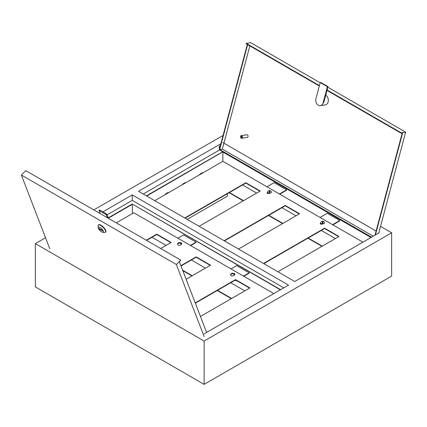 <?xml version="1.0" encoding="UTF-8"?>
<svg xmlns="http://www.w3.org/2000/svg" width="427" height="427" viewBox="0 0 427 427"><rect width="100%" height="100%" fill="white"/><g stroke="black" fill="none" stroke-linecap="round" stroke-linejoin="round"><path stroke-width="0.64" d="M229.128 192.732L243.193 200.85M268.503 215.47L282.567 223.588M307.883 238.202L321.947 246.32M335.387 238.565L321.323 230.447M296.007 215.827L281.943 207.709M256.627 193.095L242.563 184.971M229.438 192.55L243.502 200.674M268.818 215.288L282.882 223.406M308.198 238.02L322.262 246.144M320.074 217.455L327.263 213.303L339.764 220.519L332.574 224.671M339.764 220.519L339.764 220.882L332.889 224.853M279.754 194.178L286.634 190.207L286.634 189.844L279.445 193.997M266.944 186.78L274.134 182.628L286.634 189.844M220.396 145.479A1.527 0.881 120 0 0 220.22 145.564A1.527 0.881 120 0 0 219.222 146.909A1.527 0.881 120 0 0 219.457 148.132A1.527 0.881 120 0 0 219.67 148.201M169.012 192.433A6.853 3.955 120 0 0 166.93 193.095A6.853 3.955 120 0 0 164.854 194.835M186.199 182.51A6.853 3.955 120 0 0 184.122 183.167A6.853 3.955 120 0 0 182.041 184.912M203.391 172.588A6.853 3.955 120 0 0 201.309 173.245A6.853 3.955 120 0 0 199.233 174.985M231.002 268.877L236.691 265.594L249.192 272.81L249.192 273.173L243.817 276.274M132.306 213.628L132.306 204.314L108.346 218.149M244.815 290.856L230.751 282.738M205.435 268.119L191.371 260M166.055 245.386L151.991 237.263M177.872 238.202L183.562 234.919L196.062 242.136L196.062 242.499L190.688 245.6M379.144 232.79L294.758 281.51L138.492 191.291L220.86 143.734M219.622 149.93L143.242 194.029M146.37 195.838L222.75 151.734M280.384 289.81L132.242 203.994L108.234 217.85M204.122 333.834L288.508 285.119L132.242 194.899L102.907 211.835M283.758 287.862L132.242 200.38L107.097 214.898M132.242 200.38L132.242 194.899M219.318 148.014A1.527 0.881 120 0 0 219.734 147.961M280.63 289.666L132.242 203.994M391.644 232.79L204.122 341.056L204.122 384.359L391.644 276.098L391.644 232.79L380.521 226.369M223.065 135.46L93.769 209.892M376.102 231.034L222.878 142.57M204.122 341.056L35.356 243.614L35.356 286.923L204.122 384.359M45.524 237.748L35.356 243.614M146.68 196.014L222.878 151.809M362.891 242.173L222.878 161.337L222.878 152.023L370.956 237.519M182.793 270.638L191.936 275.917M217.252 290.531L231.317 298.649M182.612 270.174L192.246 275.735M217.562 290.349L231.626 298.468M236.473 280.518L236.003 280.785L236.158 280.336M243.502 276.093L249.192 272.81M236.003 280.785L235.063 280.245M236.003 280.427L235.378 280.064M190.373 245.418L196.062 242.136M170.373 242.894L170.528 242.445M170.683 242.712L170.373 242.536M101.706 231.904A3.533 1.222 -134.9 0 0 102.854 232.331A3.533 1.222 -134.9 0 0 103.04 230.495A3.533 1.222 -134.9 0 0 99.993 227.463A3.533 1.222 -134.9 0 0 98.21 227.671A3.533 1.222 -134.9 0 0 101.706 231.904M98.21 227.671L98.082 225.766A5.081 1.756 45.1 0 1 98.29 225.061A5.081 1.756 45.1 0 1 100.649 225.467A5.081 1.756 45.1 0 1 104.567 229.123A5.081 1.756 45.1 0 1 105.469 232.256A5.081 1.756 45.1 0 1 104.759 232.459L102.854 232.331M105.469 232.256L105.763 231.962A5.081 1.756 -134.9 0 0 104.861 228.829A5.081 1.756 -134.9 0 0 100.943 225.173A5.081 1.756 -134.9 0 0 98.584 224.767L98.29 225.061M206.593 332.409L179.409 261.863L180.77 260.118L176.367 264.516L21.35 175.017L49.783 248.808M21.35 175.017L25.753 170.624L180.77 260.118M204.122 336.551L176.367 264.516M102.464 230.399L99.027 228.413L99.24 228.968L102.677 230.954L102.464 230.399M99.512 228.696L99.24 228.968M100.19 213.596L99 210.506L106.19 214.658L107.38 217.749M106.19 214.658L106.777 214.071L99.587 209.919L99 210.506M106.777 214.071L108.426 218.352M325.7 95.216A5.081 3.763 81.1 0 1 325.764 95.253A5.081 3.763 81.1 0 1 328.326 100.633A5.081 3.763 81.1 0 1 325.321 104.882L320.33 105.666A5.081 3.763 -98.9 0 0 323.138 102.72L327.413 86.686L328 86.596L320.81 82.443L320.223 82.539L315.948 98.573A5.081 3.763 -98.9 0 0 318.312 105.255A5.081 3.763 -98.9 0 0 320.33 105.666M241.41 136.208A0.886 0.657 -98.9 0 0 240.983 137.809A0.886 0.657 -98.9 0 0 241.41 136.208M241.17 138.167A1.324 0.982 81.1 0 1 240.502 136.757A1.324 0.982 81.1 0 1 241.287 135.653A1.324 0.982 81.1 0 1 241.81 135.759A1.324 0.982 81.1 0 1 242.483 137.163A1.324 0.982 81.1 0 1 241.698 138.273A1.324 0.982 81.1 0 1 241.17 138.167M241.698 138.273L247.276 137.393A1.324 0.982 -98.9 0 0 248.06 136.288A1.324 0.982 -98.9 0 0 247.393 134.884A1.324 0.982 -98.9 0 0 246.865 134.777L241.287 135.653M371.143 237.412L219.264 149.722L247.34 44.44M326.981 90.417L401.14 133.229L402.608 133L375.424 234.935M402.229 133.059L374.997 235.181M371.543 237.177L219.681 149.503L247.655 44.616M373.225 236.206L222.328 149.087L249.848 45.886M319.412 85.587L246.23 43.335L250.633 42.641L320.159 82.779M327.835 87.215L405.65 132.14L378.749 233.019M401.14 133.229L401.247 132.829L327.087 90.017M401.247 132.829L405.65 132.14M246.23 43.335L246.123 43.735L319.305 85.987M219.681 149.503L222.328 149.087M323.138 102.72L323.725 102.629L328 86.596M327.413 86.686L320.223 82.539M267.628 192.337L267.414 192.46A1.105 0.64 0 0 0 267.088 192.913A1.105 0.64 0 0 0 267.414 193.362A1.105 0.64 0 0 0 268.973 193.362L269.191 193.239M320.757 223.011L320.544 223.134A1.105 0.64 0 0 0 320.218 223.588A1.105 0.64 0 0 0 320.544 224.036A1.105 0.64 0 0 0 322.107 224.036L322.321 223.913M222.878 161.337L154.745 200.674M299.29 213.932L285.225 205.814L224.437 240.908M267.777 192.614L267.414 192.823A1.105 0.64 0 0 0 267.131 193.095M320.907 223.289L320.544 223.497A1.105 0.64 0 0 0 320.266 223.769M259.91 191.2L245.845 183.076L185.062 218.176M338.67 236.67L324.605 228.552L263.817 263.646M238.501 249.032L299.605 213.751L285.225 205.451L224.127 240.727M199.126 226.294L260.224 191.018L245.845 182.719L184.747 217.994M277.881 271.764L338.985 236.489L324.605 228.189L263.507 263.464M245.845 183.076L245.845 182.719M285.225 205.814L285.225 205.451M324.605 228.552L324.605 228.189M269.506 193.255A1.905 1.1 0 0 0 271.391 191.995A1.943 1.943 0 0 0 269.816 190.559L269.816 192.694A1.708 0.987 180 0 1 269.506 192.71A1.708 0.987 180 0 1 269.197 192.694L269.197 190.559A1.943 1.943 0 0 0 267.622 191.995A1.905 1.1 0 0 0 269.506 193.255M269.197 190.752A1.708 0.987 180 0 1 269.506 190.736A1.708 0.987 180 0 1 269.816 190.752M227.41 193.725L227.41 196.142L187.154 219.382M322.636 223.929A1.905 1.1 0 0 0 324.52 222.67A1.943 1.943 0 0 0 322.945 221.234L322.945 223.369A1.708 0.987 180 0 1 322.636 223.385A1.708 0.987 180 0 1 322.326 223.369L322.326 221.234A1.943 1.943 0 0 0 320.752 222.67A1.905 1.1 0 0 0 322.636 223.929M322.326 221.426A1.708 0.987 180 0 1 322.636 221.41A1.708 0.987 180 0 1 322.945 221.426M181.278 244.196A1.905 1.1 0 0 0 181.256 244.03A1.943 1.943 0 0 0 177.488 244.03A1.905 1.1 0 0 0 177.467 244.196A1.905 1.1 0 0 0 179.372 245.29A1.905 1.1 0 0 0 181.278 244.196M180.722 243.582L181.053 243.582A1.708 0.987 180 0 1 181.08 243.758A1.708 0.987 180 0 1 181.053 243.94A1.921 1.569 -0 0 0 179.372 243.128A1.921 1.569 -0 0 0 177.691 243.94A1.708 0.987 180 0 1 177.664 243.758A1.708 0.987 180 0 1 177.691 243.582L178.022 243.582M181.053 243.582A1.921 1.569 180 0 0 179.372 242.771A1.921 1.569 180 0 0 177.691 243.582M234.407 274.871A1.905 1.1 0 0 0 234.386 274.705A1.943 1.943 0 0 0 230.617 274.705A1.905 1.1 0 0 0 230.596 274.871A1.905 1.1 0 0 0 232.501 275.965A1.905 1.1 0 0 0 234.407 274.871M233.852 274.257L234.183 274.257A1.708 0.987 180 0 1 234.209 274.433A1.708 0.987 180 0 1 234.183 274.614A1.921 1.569 -0 0 0 232.501 273.803A1.921 1.569 -0 0 0 230.82 274.614A1.708 0.987 180 0 1 230.793 274.433A1.708 0.987 180 0 1 230.82 274.257L231.151 274.257M234.183 274.257A1.921 1.569 180 0 0 232.501 273.445A1.921 1.569 180 0 0 230.82 274.257M180.765 243.16A1.105 0.64 180 0 1 181.464 243.347A1.105 0.64 180 0 1 181.742 243.614M180.338 242.83A1.105 0.64 180 0 1 181.464 242.984A1.105 0.64 180 0 1 181.79 243.438A1.105 0.64 180 0 1 181.464 243.886L181.251 244.009M233.895 273.835A1.105 0.64 180 0 1 234.594 274.022A1.105 0.64 180 0 1 234.877 274.289M233.468 273.504A1.105 0.64 180 0 1 234.594 273.659A1.105 0.64 180 0 1 234.919 274.113A1.105 0.64 180 0 1 234.594 274.561L234.38 274.689M116.272 222.883L133.806 212.763L273.819 293.6M180.888 265.695L196.153 256.878L210.532 265.178L186.119 279.274M146.28 240.204L156.773 234.145L171.152 242.445L160.653 248.503M195.219 302.887L235.533 279.616L249.912 287.915L200.45 316.471M181 265.989L196.153 257.241L210.217 265.359M146.589 240.385L156.773 234.503L170.837 242.621M195.331 303.186L235.533 279.973L249.598 288.097M156.773 234.145L156.773 234.503M196.153 256.878L196.153 257.241M235.533 279.616L235.533 279.973M320.544 223.497L320.544 223.134M267.414 192.823L267.414 192.46M219.142 147.464L219.772 147.827"/></g></svg>
